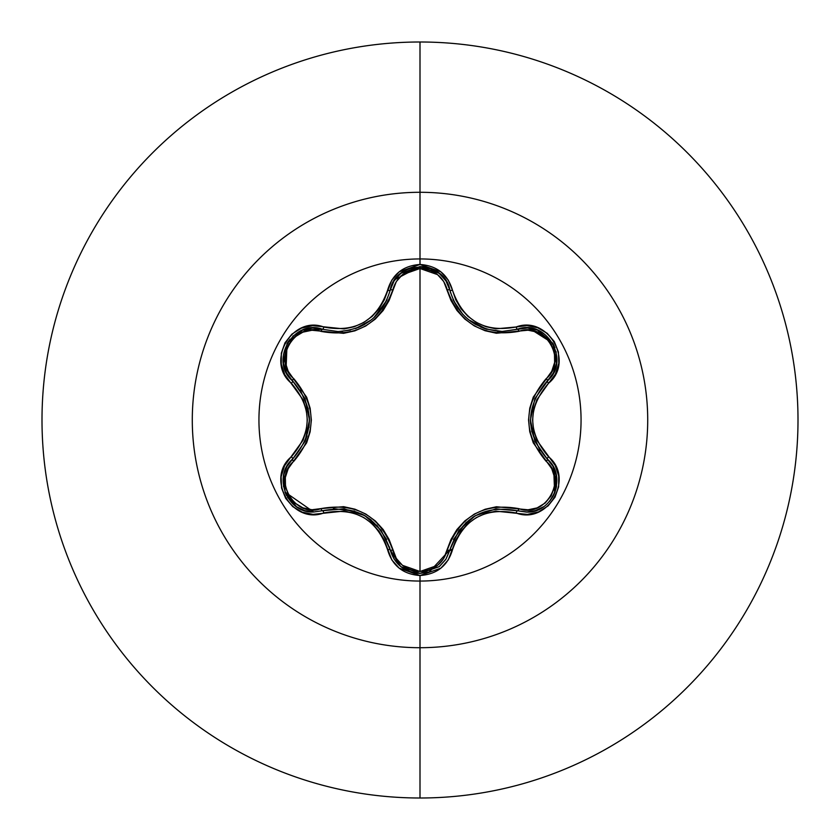 <?xml version="1.0" encoding="UTF-8"?>
<svg xmlns="http://www.w3.org/2000/svg" width="840" height="840" viewBox="0 0 840 840"><rect width="100%" height="100%" fill="white"/><g stroke="black" fill="none" stroke-linecap="round" stroke-linejoin="round"><path stroke-width="1.26" d="M439.226 566.654L446.009 559.041L449.883 549.812A2.877 0.662 13.4 0 1 452.498 549.749C463.176 519.309 484.386 507.066 516.117 513.019C547.817 525.053 574.875 478.233 548.562 456.771C527.489 432.274 527.489 407.757 548.562 383.229C574.854 361.83 547.88 314.958 516.117 326.981C484.418 332.955 463.207 320.712 452.498 290.252C447.762 274.27 436.937 265.682 420 264.474L420 258.941A161.059 161.059 0 0 1 581.059 420A161.059 161.059 0 0 1 420 581.059A161.059 161.059 0 0 1 258.941 420A161.059 161.059 0 0 1 420 258.941L420 264.474L399.157 271.834L391.786 280.13L384.269 299.891L379.06 308.742L372.151 316.375L363.72 322.497L354.228 326.739L344.127 328.923L312.627 325.647L301.466 328.125L291.889 334.142L284.97 342.846L281.327 353.209L281.253 364.151L284.739 374.577L303.093 399.851L306.243 409.637L307.335 419.99L306.254 430.322L303.104 440.139L284.56 465.78L281.127 476.7L281.558 487.998L285.653 498.33L292.814 506.656L302.253 512.19L313.026 514.364L344.117 511.077L354.186 513.25L363.699 517.482L372.12 523.593L379.06 531.248L384.269 540.099L391.786 559.86L399.157 568.155L420 575.526L420 581.059A161.059 161.059 0 0 1 258.941 420A161.059 161.059 0 0 1 420 258.941L420 192.286A227.714 227.714 0 0 1 647.714 420A227.714 227.714 0 0 1 420 647.714L420 798A378 378 0 0 0 798 420A378 378 0 0 0 420 42L420 192.286A227.714 227.714 0 0 0 192.286 420A227.714 227.714 0 0 0 420 647.714L420 581.059L420 647.714A227.714 227.714 0 0 0 647.714 420A227.714 227.714 0 0 0 420 192.286L420 258.941A161.059 161.059 0 0 1 581.059 420A161.059 161.059 0 0 1 420 581.059L420 575.526C436.926 574.329 447.762 565.73 452.498 549.749A2.877 0.662 -166.6 0 0 449.883 549.812L445.977 559.083L439.194 566.664L420.031 573.395L439.183 566.685M453.012 299.502L456.614 306.274M456.729 306.453L458.378 308.91M465.077 316.649L468.52 319.651M470.411 321.111L475.136 324.198M480.585 326.959L483.83 328.262M484.439 328.471L486.969 329.291M497.459 331.264L502.11 331.464L497.417 331.254M486.738 329.217L468.731 319.82L465.181 316.743M458.43 308.994L456.75 306.495M556.532 476.406L552.825 466.043L547.302 459.06L552.846 466.095L556.154 474.516L554.82 492.587L549.36 501.564M543.438 506.804L535.196 510.731L526.26 512.064L535.185 510.731L543.438 506.804M554.841 492.534L556.322 487.494M556.448 486.832L556.658 477.278M286.619 466.925L292.645 459.029A2.877 0.903 -133.4 0 0 293.685 461.423C271.824 479.052 294.83 518.774 320.964 508.61L311.955 509.744L302.915 507.854L294.861 503.034L288.803 495.757L285.495 486.864L285.327 477.467L288.204 468.678L306.642 442.848L310.139 431.792L311.356 420.053L310.159 408.324L306.663 397.205L288.215 371.332L285.338 362.555L285.495 353.178L288.781 344.284L294.83 336.987L302.894 332.157L311.945 330.256L343.55 333.333L354.889 330.844L365.683 326.025L375.26 319.116L383.135 310.506L389.036 300.625L396.312 281.558L402.465 274.669L420 268.506L420 571.494L402.465 565.331L396.302 558.442L389.056 539.417L383.177 529.536L375.344 520.968L365.768 514.038L354.995 509.197L343.613 506.667L320.964 508.61A2.877 0.903 -106.7 0 0 322.518 510.709L313.709 512.001L322.518 510.709L313.709 512.001L284.939 491.988M420 42A378 378 0 0 1 798 420A378 378 0 0 1 420 798A378 378 0 0 1 42 420A378 378 0 0 1 420 42A378 378 0 0 0 42 420A378 378 0 0 0 420 798L420 647.714A227.714 227.714 0 0 1 192.286 420A227.714 227.714 0 0 1 420 192.286L420 42M449.683 550.599L452.456 549.938M439.194 566.664L420.031 573.395L400.848 566.654L394.076 559.062L390.18 549.78C378.725 517.493 356.171 504.473 322.518 510.709L344.022 508.798L364.77 515.634L381.087 530.187L390.18 549.78A2.877 0.903 166.7 0 0 392.774 550.074C396.627 563.22 405.699 570.36 420 571.494C434.312 570.402 443.405 563.262 447.279 550.106C459.638 516.128 483.546 502.32 519.036 508.683C545.223 518.794 568.124 479.01 546.263 461.465C522.963 433.755 522.963 406.108 546.263 378.536C568.134 360.938 545.171 321.185 519.036 331.317C483.431 337.617 459.512 323.799 447.279 289.894C443.415 276.738 434.322 269.608 420 268.506L437.567 274.638L443.741 281.526L451.007 300.542L456.897 310.401L464.719 318.959L474.275 325.889L485.037 330.719L496.409 333.249L528.045 330.204L537.075 332.094L545.129 336.924L551.176 344.211L554.474 353.105L554.631 362.502L551.744 371.291L533.274 397.12L529.767 408.198L528.549 419.947L529.746 431.697L533.253 442.817L551.744 468.699L554.631 477.477L554.484 486.854L551.208 495.747L545.16 503.044L537.106 507.896L528.045 509.796L496.461 506.751L485.142 509.25L474.369 514.059L464.804 520.957L456.929 529.547L451.028 539.417L443.741 558.474L437.567 565.362L420 571.494L420 268.506C405.709 269.63 396.637 276.769 392.774 289.926A2.877 0.903 13.3 0 0 390.18 290.22A2.877 0.903 -166.7 0 1 392.774 289.926C380.436 323.957 356.496 337.785 320.964 331.391A2.877 0.903 106.7 0 1 322.518 329.291A2.877 0.903 -73.3 0 0 320.964 331.391C294.777 321.248 271.845 361.001 293.685 378.578A2.877 0.903 -46.6 0 0 292.635 380.971A2.877 0.903 133.4 0 1 293.685 378.578C316.932 406.256 316.932 433.87 293.685 461.423A2.877 0.903 46.6 0 1 292.635 459.029A2.877 0.662 -133.4 0 0 291.385 456.729C265.115 478.17 292.131 525.01 323.883 512.946A2.877 0.662 -106.7 0 0 322.518 510.709A2.877 0.903 73.3 0 1 320.964 508.61C356.612 502.288 380.552 516.106 392.774 550.074A2.877 0.903 -13.3 0 1 390.18 549.78L389.393 546.829M283.427 476.406L285.233 469.928M386.6 539.458L376.772 525.073M371.175 519.981L365.264 515.928M364.171 515.298L361.263 513.786M354.659 511.119L333.406 508.641M447.279 550.106A2.877 0.903 -166.6 0 0 449.883 549.812A2.877 0.903 13.4 0 1 447.279 550.106M449.652 550.715L446.03 559.01M445.662 559.577L439.478 566.444M419.979 573.395L415.107 572.996M409.742 571.61L408.944 571.316M400.669 566.506L390.191 549.822M519.036 508.683A2.877 0.903 -73.4 0 1 517.482 510.783A2.877 0.903 106.6 0 0 519.036 508.683M474.653 516.086L472.322 517.556M466.316 522.218L453.453 539.532M553.245 373.202L547.302 380.94A2.877 0.903 46.7 0 0 546.263 378.536A2.877 0.903 -133.3 0 1 547.302 380.93C525.073 407.001 525.073 433.041 547.302 459.06A2.877 0.662 -46.7 0 1 548.562 456.771A2.877 0.662 133.3 0 0 547.302 459.06A2.877 0.903 -46.7 0 1 546.263 461.465A2.877 0.903 133.3 0 0 547.302 459.07C567.703 475.85 552.941 513.734 526.26 512.064L517.471 510.783C483.84 504.588 461.307 517.597 449.883 549.812L458.976 530.26L475.251 515.739L495.989 508.882L517.471 510.783A2.877 0.662 106.6 0 0 516.117 513.019A2.877 0.662 -73.4 0 1 517.471 510.783L527.31 512.043M552.311 465.192L553.298 466.893M553.665 467.607L554.652 492.996M554.631 493.038L553.245 495.968M552.909 496.587L549.812 501.039M537.033 510.111L531.058 511.686M530.45 420.693L530.586 423.98M531.583 431.025L540.067 450.671M519.036 331.317A2.877 0.903 73.4 0 0 517.471 329.217A2.877 0.903 -106.6 0 1 519.036 331.317M528.843 328.041L552.815 343.266L537.548 330.089M486.15 329.038L502.11 331.464L527.468 327.957L537.432 330.046L552.846 343.308L554.936 347.729M547.302 459.06L534.891 441.399L530.439 420.011L534.891 398.612L553.371 372.971L556.574 363.31L553.455 372.803M446.145 281.18L449.883 290.189A2.877 0.903 -13.4 0 0 447.279 289.894A2.877 0.903 166.6 0 1 449.883 290.189L450.639 293.044M453.495 300.562L462.872 314.412M469.014 320.05L476.354 324.881M395.02 279.531L419.643 266.616M420.294 266.606L424.925 267.005M430.059 268.296L430.836 268.569M439.247 273.368L445.904 280.802M338.751 331.538L350.417 330.078M357.872 327.705L359.656 326.959M359.762 326.907L364.298 324.629M373.706 317.887L386.536 300.678M285.947 371.721L287.07 343.455M283.395 363.363L286.587 373.002L292.645 380.971L286.556 372.95L283.385 363.279L287.165 343.308L289.947 339.276M302.705 330.036L322.518 329.291L312.585 328.02L302.62 330.068L292.782 336.242M305.099 441.21L307.072 435.834M308.931 427.539L309.456 420.588M309.456 419.286L309.351 416.514M308.322 408.996L300.321 390.033M552.846 343.308L556.574 363.269L553.392 372.929L547.302 380.94A2.877 0.662 46.7 0 0 548.562 383.229L536.812 399.84L533.652 409.668L532.571 420.011L533.663 430.374L536.812 440.171L555.208 465.455L558.705 475.881L558.642 486.822L555.009 497.185L548.1 505.89L538.534 511.917L527.373 514.406L495.894 511.161L485.814 513.345L476.322 517.577L467.901 523.698L461.003 531.321L455.794 540.162L448.256 559.902L440.874 568.197L420 575.526C403.084 574.287 392.269 565.688 387.566 549.717A2.877 0.662 -13.3 0 1 390.18 549.78A2.877 0.662 166.7 0 0 387.566 549.717C376.856 519.204 355.635 506.951 323.883 512.946A2.877 0.662 73.3 0 0 322.518 510.709L313.709 512.001L304.762 510.668L296.52 506.741L285.149 492.534L283.805 474.474L287.102 466.053L292.645 459.029C314.822 432.989 314.822 406.969 292.645 380.971L305.025 398.622L309.467 419.99L305.025 441.368L292.645 459.029C272.296 475.786 286.996 513.649 313.709 512.001L304.794 510.678L296.552 506.762M287.133 466.011L286.661 466.851M286.398 467.366L283.826 474.411M283.773 474.632L283.437 476.332M283.29 477.341L283.5 486.644M285.065 492.303L286.524 495.537M287.438 497.175L293.265 504.2M294.147 504.956L296.52 506.741M449.883 549.812L429.188 571.998L420.031 573.395C404.481 572.271 394.527 564.407 390.18 549.78L394.044 559.02L400.806 566.611L410.949 572.019M416.504 573.184L419.675 573.384M556.574 363.31L556.143 351.708M554.043 345.608L552.815 343.266M537.348 330.015L527.415 327.957L517.471 329.217C546.567 318.266 571.326 361.294 547.302 380.94A2.877 0.662 -133.3 0 0 548.562 383.229L555.398 374.189L558.831 363.279L558.411 351.981L554.337 341.639L547.176 333.302L537.736 327.768L526.974 325.574L516.117 326.981A2.877 0.662 73.4 0 0 517.471 329.217A2.877 0.662 -106.6 0 1 516.117 326.981L495.905 328.839L485.846 326.666L476.343 322.434L467.933 316.334L461.003 308.7L455.794 299.849L452.498 290.252A2.877 0.662 166.6 0 1 449.883 290.189L445.998 280.959L439.236 273.357L428.894 267.918M502.11 331.464L517.471 329.217L502.11 331.464C475.072 329.595 457.663 315.84 449.883 290.189A2.877 0.662 -13.4 0 0 452.498 290.252L448.256 280.098L440.874 271.814L420 264.474C403.084 265.703 392.28 274.312 387.566 290.283A2.877 0.662 13.3 0 0 390.18 290.22L394.076 280.938L400.858 273.346L420.031 266.606L439.205 273.336L445.977 280.917L449.883 290.189C444.854 259.571 395.209 259.55 390.18 290.22A2.877 0.662 -166.7 0 1 387.566 290.283C376.887 320.775 355.656 333.039 323.883 327.054A2.877 0.662 106.7 0 1 322.518 329.291L337.932 331.548L342.584 331.349M422.919 266.742L419.99 266.606L401.006 273.221M400.785 273.399L394.044 280.991L390.18 290.22C382.442 315.882 365.032 329.658 337.932 331.548L342.668 331.338M374.923 316.774L371.375 319.862L355.541 328.577M355.582 328.566L364.791 324.345M369.747 321.111L370.304 320.691M371.48 319.778L375.05 316.659M381.696 308.963L383.344 306.495M383.439 306.348L387.051 299.555M383.324 306.526L381.644 309.036M287.165 343.308L302.579 330.089L312.543 328.02L322.518 329.291A2.877 0.662 -73.3 0 0 323.883 327.054C292.194 314.979 265.083 361.778 291.385 383.271A2.877 0.662 -46.6 0 0 292.645 380.971C268.611 361.253 293.496 318.297 322.518 329.291M288.55 341.114L287.133 343.34L283.332 362.933M292.645 380.971A2.877 0.662 133.4 0 1 291.385 383.271C312.406 407.736 312.406 432.222 291.385 456.729A2.877 0.662 46.6 0 1 292.645 459.029M420.031 573.395L429.188 571.998"/></g></svg>
